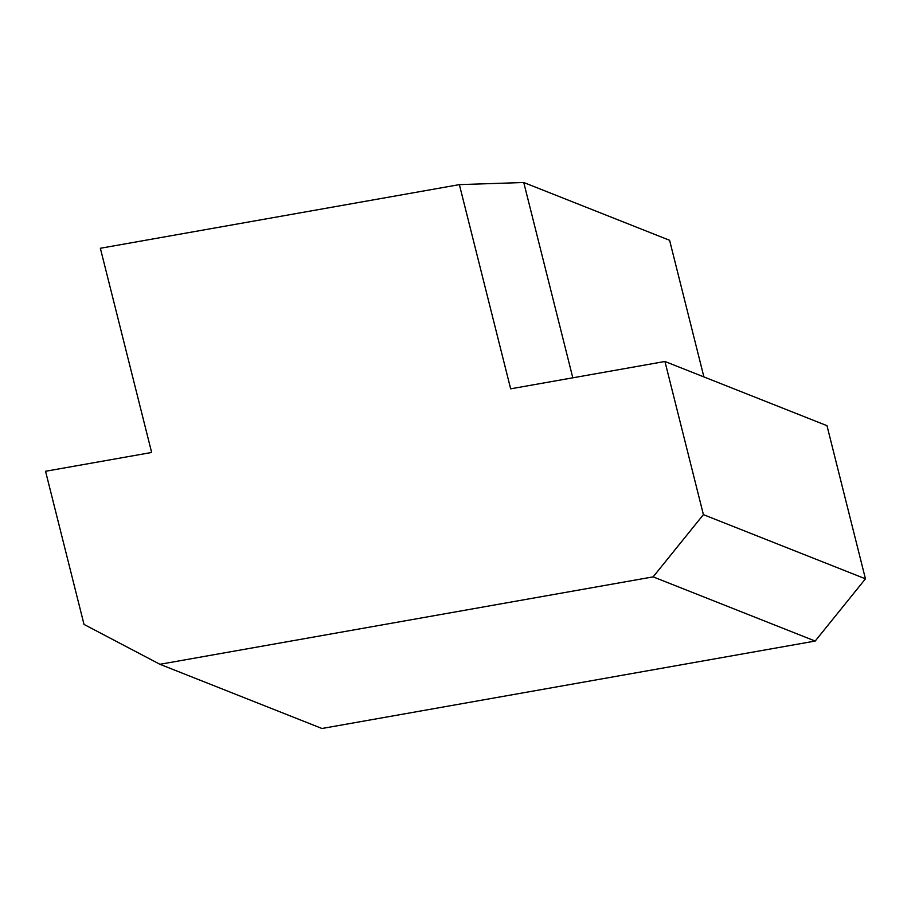 <?xml version="1.0" encoding="UTF-8"?>
<svg xmlns="http://www.w3.org/2000/svg" width="911" height="911" viewBox="0 0 911 911"><rect width="100%" height="100%" fill="white"/><g stroke="black" fill="none" stroke-linecap="round" stroke-linejoin="round"><path stroke-width="1.37" d="M664.939 361.485L703.406 514.635L653.141 576.868L159.926 664.29L321.97 728.493L815.186 641.059L865.45 578.827L826.983 425.676L664.939 361.485L510.661 388.826L459.372 184.626L523.757 182.507L572.814 377.814M159.926 664.29L84.017 624.422L45.55 471.272L151.647 452.471L100.358 248.27L459.372 184.626M703.907 376.926L669.596 240.288L523.757 182.507M815.186 641.059L653.141 576.868M865.45 578.827L703.406 514.635"/></g></svg>
